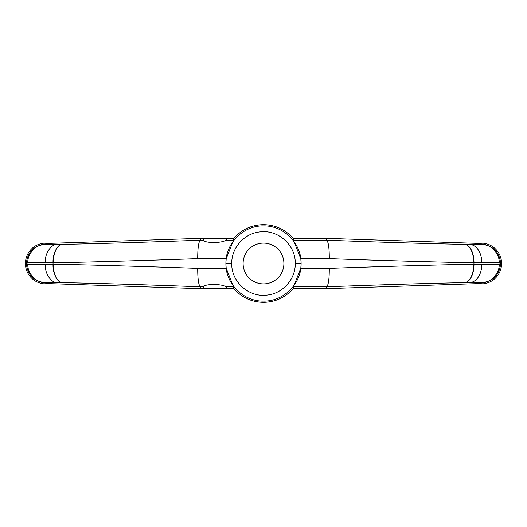 <?xml version="1.0" encoding="UTF-8"?>
<svg xmlns="http://www.w3.org/2000/svg" width="527" height="527" viewBox="0 0 527 527"><rect width="100%" height="100%" fill="white"/><g stroke="black" fill="none" stroke-linecap="round" stroke-linejoin="round"><path stroke-width="0.79" d="M263.5 243.105A20.395 20.395 0 0 0 243.105 263.5A20.395 20.395 0 0 0 263.5 283.895A20.395 20.395 0 0 0 283.895 263.5A20.395 20.395 0 0 0 263.5 243.105M300.818 258.777L329.296 258.652C381.173 260.522 429.301 261.912 473.681 262.821L499.174 262.729L500.65 263.5L499.174 264.271L473.681 264.179C429.301 265.088 381.173 266.478 329.296 268.348C329.296 279.205 328.393 285.357 326.588 286.793L293.539 286.655L300.818 268.223L301.115 263.5L300.818 258.777L293.539 240.345L293.229 238.467C285.364 229.482 275.45 224.871 263.5 224.634C251.55 224.871 241.636 229.482 233.771 238.467L233.461 240.345L226.182 258.777L225.885 263.5L226.182 268.223L233.461 286.655L233.771 288.532C241.636 297.518 251.55 302.129 263.5 302.366C275.45 302.129 285.364 297.518 293.229 288.532L326.615 288.644L326.575 286.8C376.146 284.923 422.12 283.526 464.504 282.61L482.001 282.709C493.424 281.115 499.642 274.712 500.65 263.5C499.642 252.288 493.424 245.885 482.001 244.291L464.504 244.39C422.12 243.474 376.146 242.077 326.588 240.207L326.615 238.356L480.743 243.474L482.053 243.112A20.408 20.408 0 0 1 501.566 263.5A20.408 20.408 0 0 1 482.053 283.888L480.743 283.526L326.615 288.644M293.229 238.467L326.615 238.356M233.771 238.467L226.531 238.448L226.096 240.2L225.516 240.319C222.42 243.25 203.751 243.171 203.758 240.22L203.738 238.237L200.385 238.356L200.425 240.2C198.607 241.643 197.704 247.795 197.704 258.652L226.182 258.777M44.947 243.112L44.999 244.291C33.576 245.885 27.358 252.288 26.35 263.5C27.358 274.712 33.576 281.115 44.999 282.709L44.947 283.888A20.408 20.408 0 0 1 25.434 263.5A20.408 20.408 0 0 1 44.947 243.112L46.257 243.474L200.385 238.356M233.771 288.532L203.277 288.763L46.257 283.526L44.947 283.888M226.531 238.448L226.096 238.237L226.096 240.2M225.918 263.5C225.398 243.415 243.408 225.372 263.5 225.892C283.592 225.372 301.602 243.415 301.082 263.5C301.602 283.585 283.592 301.628 263.5 301.108C243.408 301.628 225.398 283.585 225.918 263.5L231.748 263.5C231.393 247.591 244.693 232.974 260.569 231.854C278.5 229.653 295.785 245.437 295.252 263.5L301.082 263.5M293.539 286.655L293.229 288.532M293.539 240.345L326.575 240.2C328.393 241.643 329.296 247.795 329.296 258.652M203.738 238.237L226.096 238.237M226.182 268.223L197.704 268.348C145.827 266.478 97.699 265.088 53.319 264.179L27.826 264.271L26.35 263.5L27.826 262.729C27.16 253.882 36.356 244.008 44.999 244.291L62.496 244.39C104.88 243.474 150.854 242.077 200.412 240.207L203.758 240.22L203.277 238.369M200.385 288.644L200.412 286.793C150.854 284.923 104.88 283.526 62.496 282.61L44.999 282.709C36.356 282.992 27.16 273.118 27.826 264.271M203.277 288.631L203.758 286.78C203.725 283.842 222.387 283.737 225.516 286.681L226.096 286.8L226.531 288.552M27.826 262.729L53.319 262.821C97.699 261.912 145.827 260.522 197.704 258.652M329.296 268.348L300.818 268.223M197.704 268.348C197.704 279.205 198.607 285.357 200.412 286.793L203.758 286.78L203.738 288.763M499.174 264.271C499.84 273.118 490.644 282.992 482.001 282.709L482.053 283.888M482.053 243.112L482.001 244.291C490.644 244.008 499.846 253.882 499.174 262.729M233.461 286.655L225.516 286.681M225.516 240.319L233.461 240.345M62.239 244.39C57.436 244.133 52.522 253.994 53.049 262.828L53.049 264.172C52.522 273.006 57.436 282.867 62.239 282.61M464.761 282.61A18.465 9.993 88.8 0 0 473.951 264.172L473.951 262.828A18.465 9.993 91.2 0 0 464.761 244.39M481.823 264.086A18.465 12.49 89.3 0 1 470.143 282.518M464.504 282.61A18.465 9.98 -91.2 0 0 473.681 264.179M473.681 262.821A18.465 9.98 -88.8 0 0 464.504 244.39M481.823 262.914A18.465 12.49 -89.3 0 0 470.143 244.482M295.252 263.5C295.607 279.409 282.307 294.026 266.431 295.146C248.5 297.347 231.215 281.563 231.748 263.5M62.496 244.39A18.465 9.98 88.8 0 0 53.319 262.821M56.857 244.482C50.869 244.251 44.63 254.1 45.177 262.914M45.177 264.086C44.63 272.9 50.869 282.749 56.857 282.518M53.319 264.179A18.465 9.98 91.2 0 0 62.496 282.61M226.096 286.8L226.096 288.763"/></g></svg>
